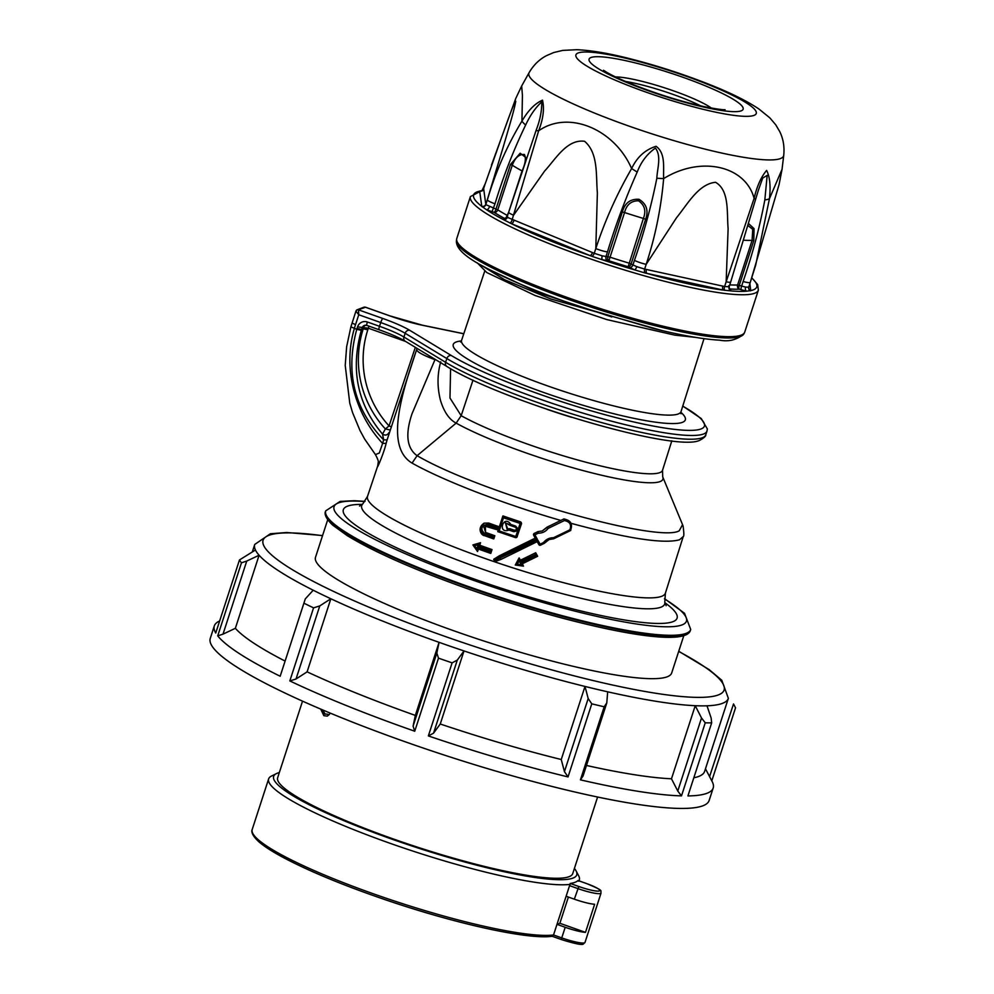 <?xml version="1.0" encoding="UTF-8"?>
<svg xmlns="http://www.w3.org/2000/svg" width="994" height="994" viewBox="0 0 994 994"><rect width="100%" height="100%" fill="white"/><g stroke="black" fill="none" stroke-linecap="round" stroke-linejoin="round"><path stroke-width="1.49" d="M219.649 620.952L218.891 621.337A262.279 38.667 18 0 0 214.319 625.909L210.268 638.396A262.279 38.667 18 0 0 357.181 723.955A262.279 38.667 18 0 0 634.01 803.798A262.279 38.667 18 0 0 709.132 800.493L713.195 788.006A262.279 38.667 18 0 0 712.189 781.619L705.479 768.797M677.771 791.05L701.515 717.966L695.228 705.703A248.997 36.703 -162 0 1 657.046 701.466A248.997 36.703 -162 0 1 607.669 691.812L606.787 702.944L583.043 776.016L580.434 779.855A262.279 38.667 18 0 0 638.061 791.311A262.279 38.667 18 0 0 681.499 795.883L677.771 791.05L671.484 778.787A248.997 36.703 18 0 1 586.472 765.467M580.434 779.855L604.178 706.784A262.279 38.667 -162 0 1 591.778 703.839L568.034 776.923L564.443 771.617L561.25 759.515A248.997 36.703 18 0 1 440.255 724.005L433.546 733.187L428.364 735.92A262.279 38.667 18 0 0 568.034 776.923M428.364 735.92L452.108 662.849A262.279 38.667 -162 0 1 438.491 658.152L414.746 731.224L413.094 726.142L415.33 715.407A248.997 36.703 18 0 1 307.109 671.845L296.026 679.001L289.826 680.927A262.279 38.667 18 0 0 414.746 731.224M289.826 680.927L313.57 607.856A262.279 38.667 -162 0 1 303.915 603.184L280.171 676.255L305.282 598.91L313.209 590.225A248.997 36.703 -162 0 1 259.099 555.236L235.354 628.307A248.997 36.703 18 0 0 285.092 661.072M217.723 635.874L241.467 562.803A262.279 38.667 -162 0 1 239.479 559.945L255.458 550.017A248.997 36.703 -162 0 0 259.099 555.236L246.748 561.063L223.004 634.147L217.723 635.874A262.279 38.667 18 0 0 280.171 676.255M239.479 559.945L215.735 633.016A262.279 38.667 18 0 1 214.319 625.909M709.567 776.612L733.522 703.938L735.535 707.815L711.791 780.862M701.515 717.966L705.243 722.812A262.279 38.667 -162 0 0 711.667 722.862L687.923 795.933A262.279 38.667 18 0 0 713.195 788.006M705.243 722.812L681.499 795.883M693.824 777.78A248.997 36.703 18 0 0 704.622 771.406L728.366 698.335A248.997 36.703 -162 0 1 706.995 705.802L711.157 718.041L711.667 722.862M564.443 771.617L588.187 698.534L584.994 686.444L561.25 759.515M607.669 691.812A248.997 36.703 -162 0 1 584.994 686.444A248.997 36.703 -162 0 1 463.999 650.933L440.255 724.005M413.094 726.142L436.838 653.058L439.075 642.335L415.33 715.407M452.108 662.849L457.29 660.115L463.999 650.933A248.997 36.703 -162 0 1 439.075 642.335A248.997 36.703 -162 0 1 330.853 598.761L307.109 671.845M223.004 634.147L235.354 628.307M706.995 705.802A248.997 36.703 -162 0 1 695.228 705.703L671.484 778.787M313.209 590.225A248.997 36.703 -162 0 0 330.853 598.761L319.77 605.918L296.026 679.001M457.29 660.115L433.546 733.187M241.467 562.803L246.748 561.063M305.282 598.91L303.915 603.184M313.57 607.856L319.77 605.918M436.838 653.058L438.491 658.152M588.187 698.534L591.778 703.839M604.178 706.784L606.787 702.944M683.86 635.501L671.671 673A187.245 27.596 -162 0 1 453.003 630.494A187.245 27.596 -162 0 1 315.508 557.274L327.697 519.787M435.123 359.331L412.075 413.616C405.092 434.216 406.77 448.244 417.095 455.687C480.462 492.726 657.73 543.544 679.175 530.833L682.567 524.683L683.102 526.137C684.021 533.02 684.071 536.499 683.226 536.586L679.486 539.779C663.955 544.091 627.935 538.636 571.426 523.428L563.983 518.905L564.368 520.57L548.154 528.398C545.656 531.604 542.351 533.194 538.251 533.194L534.896 534.822L537.17 538.922L535.269 538.114L533.679 535.182A1.329 1.292 69.3 0 1 534.25 533.418L534.896 534.822L533.679 535.182M389.921 315.93A3.988 0.708 109.6 0 0 389.834 315.856L365.568 307.233L358.523 309.743L358.759 314.75L355.951 311.11A1.988 1.963 -7.7 0 1 358.449 309.83L382.814 318.478A43.823 6.461 -162 0 1 407.59 329.076A43.823 6.461 -162 0 1 409.69 330.281A3.988 3.342 121.2 0 0 405.154 333.276A39.835 5.877 18 0 0 380.727 322.553L358.759 314.75L355.566 324.553A128.151 124.66 -110.7 0 0 354.349 328.505C341.948 370.687 356.573 415.691 382.615 443.411L383.647 439.882L387.113 439.895L386.107 443.361C384.33 451.972 376.304 470.796 377.658 466.099L367.531 496.329A156.605 23.086 -162 0 0 495.745 562.194A156.605 23.086 -162 0 0 661.656 596.313A156.605 23.086 -162 0 0 665.408 593.12L664.8 602.078L666.142 605.719M364.425 307.134A1.988 1.789 90.4 0 1 364.761 307.096L364.761 307.096A1.988 1.789 90.4 0 1 365.357 307.208L389.723 315.856A3.988 0.708 109.6 0 1 389.834 315.856L422.338 325.175A3.988 2.373 -78.4 0 0 421.903 325.162M434.999 359.704C423.171 355.28 417.058 351.938 416.66 349.664A155.238 22.887 -162 0 1 416.784 349.192L387.113 439.895M415.343 347.341L389.052 425.917L385.374 428.948A99.599 96.89 69.3 0 1 363.257 328.815L367.817 329.797A95.61 93.014 -110.7 0 0 389.052 425.917L390.853 426.674M389.772 429.893L385.374 428.948L382.528 434.092C385.287 435.77 387.449 435.248 389.014 432.527M386.107 443.361L382.615 443.411L379.31 453.028L375.446 454.593L364.711 439.162L360.064 430.651L352.547 412.572L349.764 403.142L345.229 365.432L346.645 346.744L350.894 326.84L356.759 329.362C345.166 372.265 354.125 409.106 383.647 439.882L382.528 434.092C357.43 404.198 350.36 369.606 361.331 330.319L356.759 329.362A103.587 100.767 69.3 0 1 357.045 328.455L361.605 329.449A99.599 96.89 -110.7 0 0 361.331 330.319M450.593 368.65L449.984 398.022L461.166 415.703L456.147 423.121C449.276 419.555 444.045 411.976 440.479 400.371C437.136 387.138 437.223 374.291 440.74 361.804M472.995 380.143L461.166 415.703A115.913 17.084 18 0 0 572.581 458.545A115.913 17.084 18 0 0 659.755 472.647A115.913 17.084 18 0 0 662.538 470.274L662.7 476.797A119.019 17.544 -162 0 1 660.066 481.581A119.019 17.544 -162 0 1 570.544 467.118A119.019 17.544 -162 0 1 456.147 423.121L417.095 455.687L412.075 463.105C385.622 447.213 400.247 397.302 416.66 349.664L416.784 349.192M548.154 528.398L547.11 527.118L563.859 518.967C570.804 520.26 573.004 524.136 570.457 530.572L569.873 529.827C571.674 524.67 569.835 521.589 564.368 520.57M570.457 530.572L553.583 538.798L553.496 537.729L569.873 529.827M570.481 530.572L553.782 538.736L549.148 539.531L544.24 543.358L543.507 542.55C546.054 539.332 549.384 537.729 553.496 537.729M544.24 543.358L540.574 545.159L540.115 544.203L543.507 542.55M540.115 544.203L538.835 544.613L537.195 541.618L501.051 559.386L494.863 561.697L493.683 559.324L535.269 538.114L499.274 555.82L499.758 557.125L495.323 560.181L537.816 540.102L540.115 544.203M537.816 540.102L537.195 541.618L538.835 544.613A1.329 1.329 0 0 0 540.463 545.209A1.329 1.292 69.3 0 1 538.885 544.65M500.38 558.317L501.051 559.386L494.863 561.697L495.323 560.181M495.211 559.957L493.67 559.324L494.863 561.697M493.67 559.324L499.274 555.82M537.903 531.628L534.25 533.418L537.903 531.628L542.227 530.945L537.903 531.628L538.251 533.194M563.859 518.955L547.11 527.118L542.239 530.945L546.675 527.727M537.17 538.922L499.758 557.125M537.294 541.593L501.051 559.386M540.798 545.072L540.574 545.159A1.329 1.292 69.3 0 1 540.463 545.209L549.073 539.556M570.742 530.473L571.426 523.428M515.426 537.58A156.99 23.148 -162 0 1 497.783 531.616L499.212 530.92A158.319 23.334 18 0 0 515.749 536.499L520.682 521.9A156.195 23.024 -162 0 1 503.026 515.936L502.877 515.998A156.866 23.123 18 0 0 520.533 521.962A1.329 1.292 -110.7 0 1 521.353 523.652L517.066 536.772L515.749 536.499L515.426 537.58A1.329 1.292 -110.7 0 0 517.066 536.772L521.552 523.577L520.036 523.378A158.195 23.322 -162 0 1 503.498 517.799L499.92 528.733A158.294 23.334 -162 0 1 487.793 524.447C480.363 525.478 479.282 528.82 484.525 534.449A158.394 23.347 18 0 0 492.589 537.319L493.658 538.897L484.401 535.617L480.052 529.404L484.165 523.142L488.514 523.117A156.977 23.135 18 0 0 499.299 526.932L499.92 528.733M517.265 536.698L515.575 537.53M492.589 537.319L494.689 535.766L493.819 538.835L494.838 535.716A156.381 23.048 -162 0 1 485.606 532.436L483.991 527.367M499.323 526.832A156.294 23.036 -162 0 1 488.663 523.055L484.165 523.142C476.486 528.125 481.568 535.716 484.401 535.617L484.525 534.449M520.682 521.9L521.552 523.577M490.564 553.347A157.189 23.173 -162 0 1 478.35 549.011L477.555 551.508L478.499 548.961M489.595 551.819L490.812 553.335L492.03 549.583A156.505 23.073 -162 0 1 479.729 545.209L480.537 542.712L472.896 544.923L477.53 551.508L477.195 547.396A158.518 23.371 18 0 0 489.595 551.819L489.992 550.564L491.881 549.632L490.626 553.385L478.3 548.999L477.195 547.396M537.655 556.267L522.185 563.822L523.44 566.145L522.384 563.747L537.655 556.267L535.704 552.763L535.083 554.814L519.775 562.244L520.384 560.256L535.617 552.801L537.431 556.354L535.741 555.994L535.083 554.814M520.483 560.218L519.141 557.907L520.322 560.367L535.604 552.801M497.783 531.616L498.292 530.051A156.977 23.135 -162 0 1 487.507 526.236L487.582 525.068A158.307 23.334 18 0 0 499.721 529.355L498.292 530.051L497.795 531.616M492.788 536.685A158.381 23.347 -162 0 1 484.724 533.815L485.457 532.486A157.064 23.148 18 0 0 494.689 535.766L494.838 535.716M498.267 530.063L485.32 526.248L485.606 532.436M484.724 533.815C480.139 528.895 481.096 525.975 487.582 525.068M502.877 515.998L499.286 526.969L502.889 515.985L503.498 517.799M508.642 530.2C497.087 533.902 503.548 514.122 510.605 524.173L511.003 524.534A158.232 23.322 18 0 0 515.6 526.062C518.706 529.181 518.098 531.044 513.761 531.691A158.282 23.334 -162 0 1 509.164 530.15L508.17 528.883L509.723 528.758A156.953 23.135 18 0 0 514.283 530.287L513.761 531.691M508.307 528.833L509.872 528.709A156.282 23.036 18 0 0 514.42 530.224L514.283 530.287C516.718 529.901 517.066 528.858 515.302 527.155A156.903 23.135 -162 0 1 510.742 525.64L511.003 524.534M510.605 524.173L509.562 524.608L505.35 522.869L507.81 529.044M515.302 527.155L509.587 524.571M514.283 530.287L515.439 530.249C516.979 529.181 516.93 528.149 515.29 527.168L515.6 526.062M509.164 530.15L509.872 528.709M505.437 522.844L507.089 529.193M519.116 557.932L515.29 565.002L523.503 566.145L515.29 565.014L519.141 557.907L519.079 560.976L517.352 564.17L515.314 564.977M523.44 566.145L520.409 563.424L535.741 555.994M517.352 564.17L521.104 564.691M522.384 563.747L520.409 563.424M519.775 562.244L519.079 560.976M480.537 542.712L479.58 545.259A157.176 23.173 18 0 0 491.893 549.632L492.03 549.583M479.729 545.209L477.605 546.141L480.388 542.761L472.883 544.923L474.635 545.756L476.76 548.75M478.052 544.799L474.635 545.756M472.896 544.923L477.53 551.508M695.626 337.388L674.814 335.14L606.899 319.608L535.145 295.516L486.836 272.567L477.282 262.901M662.327 330.629L550.8 298.958L504.679 279.774L480.276 264.665M489.657 269.772L539.369 293.006L611.807 316.962M470.398 196.601A151.386 22.315 -162 0 0 491.297 216.555A151.386 22.315 -162 0 0 650.014 277.401A151.386 22.315 -162 0 0 758.36 290.173L744.742 332.083A151.386 22.315 -162 0 1 744.518 332.617A151.386 22.315 -162 0 1 593.865 306.525A151.386 22.315 -162 0 1 456.656 239.094A151.386 22.315 -162 0 1 456.78 238.51L470.398 196.601L481.841 190.575M748.606 287.974A3.317 3.268 174.3 0 0 750.719 290.621L746.544 291.205L739.312 289.179A143.248 21.11 -162 0 1 730.081 288.993L731.037 290.907L723.396 290.099L645.168 273.015L634.706 269.908L628.146 266.765A143.248 21.11 -162 0 1 608.9 260.739L602.376 259.782L591.84 256.303L511.475 223.712L503.362 219.587L504.12 218.208A143.248 21.11 -162 0 1 494.105 212.356L486.538 209.759L481.792 206.379L479.667 191.159L481.717 190.624M483.643 188.599L485.83 204.627L497.783 209.858A3.317 2.845 -57.7 0 1 494.105 212.356A3.317 0.944 108.4 0 0 496.006 209.051L510.506 164.42L520.185 153.213L526.708 158.22M482.177 206.839A3.317 3.243 178.5 0 0 485.83 204.627L503.126 147.348C507.772 131.332 514.42 109.725 515.762 101.251C513.96 102.283 506.729 123.368 501.821 136.712L485.147 183.965A9.965 1.466 -162 0 1 485.147 183.853L483.606 188.698A3.317 3.293 160 0 1 479.953 190.972M485.805 204.205A3.317 3.268 174.3 0 1 481.792 206.379A148.876 21.943 18 0 1 479.667 191.159A3.317 3.28 169.3 0 0 483.68 188.972M507.574 216.443L507.338 217.326A3.317 3.168 -38.3 0 1 503.362 219.587A148.876 21.943 18 0 1 494.155 214.505A148.876 21.943 18 0 1 486.538 209.759A3.317 1.951 112.5 0 0 489.383 206.839M492.055 211.71L495 203.782A9.965 1.466 18 0 1 487.371 199.893C495.621 171.763 507.151 145.497 521.949 121.094A9.965 2.56 34.2 0 0 525.652 124.995C513.438 150.305 503.225 176.572 495 203.782M506.269 218.121A3.317 3.255 44.9 0 1 504.12 218.208A3.317 2.584 -61.4 0 0 507.574 215.586L522.074 170.943C525.391 163.675 526.186 158.183 524.447 154.48C519.141 154.095 515.091 157.673 512.283 165.228L497.783 209.858A140.104 20.65 18 0 0 507.574 215.586M507.338 217.326L594.263 253.308L595.804 248.575L597.369 192.935C595.853 175.578 598.5 153.101 584.584 141.297C567.052 138.899 555.658 159.077 544.6 171.08L513.6 215.201A9.965 1.466 -162 0 1 508.679 212.219L505.722 218.444A3.317 3.168 69.1 0 1 503.66 218.481M529.131 72.599A133.904 19.743 18 0 0 547.383 90.765A133.904 19.743 18 0 0 689.563 145.074A133.904 19.743 18 0 0 783.732 155.325C784.614 146.739 783.284 138.837 779.756 131.618L775.742 124.797L769.816 117.839L758.807 108.905C746.569 100.804 730.366 92.765 710.213 84.788C684.145 74.426 657.519 65.766 630.32 58.808C609.31 53.403 591.467 50.371 576.793 49.7L562.753 50.396L553.757 52.533L546.464 55.664C539.295 59.429 533.517 65.07 529.131 72.599L521.676 85.981L522.422 95.262L521.949 121.094C528.187 110.359 535.045 103.388 542.5 100.183C544.526 108.706 543.233 118.932 538.624 130.823L512.059 219.947A3.317 1.454 -71.4 0 1 509.947 223.054M513.873 220.593A3.317 1.441 -68.9 0 1 511.475 223.712A148.876 21.943 18 0 0 590.001 255.582A3.317 1.429 -66.9 0 0 592.499 252.513M602.24 255.843L610.055 257.185A140.104 20.65 18 0 0 628.879 263.075L636.744 266.653A3.317 0.87 -68.3 0 1 634.706 269.908A148.876 21.943 18 0 1 602.376 259.782A3.317 1.317 -77.2 0 1 602.24 255.843L594.263 253.308A3.317 1.404 -64.4 0 1 591.84 256.303M534.697 134.612L535.878 130.959A9.965 1.491 -162.5 0 1 538.624 130.823C568.456 109.787 614.367 129.021 631.625 168.57C616.839 194.128 604.899 220.792 595.804 248.575A9.965 1.466 18 0 0 607.471 251.942L606.017 256.402A3.317 2.547 -86.1 0 0 607.396 260.59M622.343 211.97L607.843 256.601A3.317 2.236 -82.7 0 0 608.9 260.739L624.555 212.542L622.343 211.97C624.853 202.975 630.395 198.763 638.968 199.309C646.51 203.845 648.734 210.504 645.628 219.264L631.128 263.895A3.317 1.876 -63.6 0 1 628.146 266.765L643.379 218.444C646.299 210.914 644.671 205.025 638.496 200.776C631.153 200.813 626.506 204.739 624.555 212.542A140.104 20.65 -162 0 0 643.379 218.444L645.628 219.264M636.744 266.653L644.634 269.088L724.614 286.52L726.154 281.787L728.117 228.744C726.713 212.753 729.621 190.363 715.543 182.287C698.36 184.014 687.55 204.267 676.591 217.636L646.175 264.354A9.965 1.466 -162 0 1 634.42 260.378L632.979 264.851A3.317 2.224 -61 0 1 629.674 267.572M730.59 289.577A3.317 3.032 134 0 1 729.472 288.931L729.186 286.62L730.689 281.985A9.965 1.466 18 0 1 726.154 281.787L754.111 198.328C745.239 165.352 700.397 155.76 663.644 178.609L656.848 178.249C657.208 168.533 661.693 156.232 655.406 148.094C647.156 153.896 641.093 161.898 637.204 172.086L631.625 168.57C636.98 157.189 645.118 149.759 656.052 146.292C665.881 153.287 663.135 167.961 663.644 178.609C661.109 207.994 655.294 236.584 646.175 264.354L644.634 269.088A3.317 1.814 -81.5 0 0 645.168 273.015M646.411 269.399A3.317 1.839 -78.8 0 0 647.007 273.437A148.876 21.943 18 0 0 723.396 290.099A3.317 1.851 -76.6 0 1 722.886 286.073M729.745 284.88A140.104 20.65 18 0 0 737.598 284.992L745.599 287.104A3.317 2.311 -78.4 0 0 746.544 291.205A148.876 21.943 18 0 1 731.037 290.907A3.317 3.255 -129.6 0 1 729.062 286.781L724.614 286.52A3.317 1.864 -73.9 0 0 724.85 290.385M729.062 286.781L728.751 285.725L729.062 286.781M729.261 288.583A3.317 3.168 145.4 0 0 730.081 288.993A3.317 2.845 -86.4 0 1 729.136 288.223M748.084 225.65L752.731 229.341L752.098 240.349L737.598 284.992A3.317 3.044 -92.2 0 0 739.312 289.179A3.317 1.392 -73.6 0 1 739.287 285.266L753.787 240.623L754.061 228.657L748.668 223.662M730.689 281.985L755.527 199.595A9.965 1.466 16.1 0 0 754.111 198.328C757.006 186.089 761.168 176.783 766.622 170.421C769.865 176.77 770.81 186.176 769.468 198.626L755.688 265.149L750.296 282.259A9.965 1.466 -162 0 1 750.296 282.371A9.965 1.466 -162 0 1 743.114 281.513L741.673 285.974A3.317 0.969 -72.1 0 0 741.263 289.776M745.599 287.104L748.731 287.154L750.296 282.371L779.122 184.399L782.042 169.34L769.468 198.626A9.965 2.92 -177.2 0 1 764.833 199.918L767.169 175.379L762.721 178.063L758.347 190.314M748.681 287.266A3.317 3.243 178.5 0 0 748.606 288.074L748.606 288.074A3.317 3.243 178.5 0 0 750.42 290.869M749.898 283.563L750.719 290.621A148.876 21.943 18 0 0 751.7 277.972M743.114 281.513C752.408 254.638 759.652 227.44 764.833 199.918M634.42 260.378C643.764 233.615 651.232 206.243 656.848 178.249M637.204 172.086C625.586 198.204 615.684 224.83 607.471 251.942M535.878 130.959C539.978 120.547 541.941 110.856 541.73 101.922C535.592 107.501 530.237 115.192 525.652 124.995M615.485 76.911A55.391 8.163 -162 0 1 660.476 86.528A55.391 8.163 -162 0 1 707.393 105.513A55.391 8.163 -162 0 1 711.344 108.048M700.546 105.824A54.446 8.027 18 0 0 625.537 81.458M302.524 701.155L277.661 777.693A155.126 22.862 18 0 0 418.139 847.373A155.126 22.862 18 0 0 572.743 873.564L597.605 797.026M330.468 713.207L327.287 716.078M279.326 772.574A159.351 23.496 18 0 0 276.419 773.605A159.351 23.496 18 0 0 393.04 839.545A159.351 23.496 18 0 0 572.954 878.1A159.351 23.496 18 0 0 576.147 870.992A159.351 23.496 18 0 0 574.395 868.458M575.017 882.312A162.681 23.98 -162 0 1 570.208 883.455L578.819 886.511A17.929 2.647 18 0 0 599.332 890.947A17.929 2.647 18 0 0 586.597 883.579L577.974 880.522A162.681 23.98 -162 0 1 575.017 882.312M577.974 880.522L578.558 881.181M578.023 880.51L586.646 883.579C605.023 891.307 600.103 890.177 601.047 893.072A19.917 2.932 -162 0 1 577.775 888.549L569.574 885.642L570.146 884.362A163.339 24.08 -162 0 1 393.338 844.453A163.339 24.08 -162 0 1 268.641 778.898A163.339 24.08 -162 0 1 271.486 776.053L276.419 773.605M576.147 870.992L578.707 875.876A163.339 24.08 -162 0 1 579.328 879.852A163.339 24.08 -162 0 1 578.856 880.808M570.146 884.362L570.208 883.455M569.574 885.642L566.12 896.253L574.333 899.172A19.917 2.932 18 0 0 594.623 904.267L585.491 932.372A19.917 2.932 -162 0 1 565.201 927.278L561.747 937.901A19.917 2.932 18 0 0 585.006 942.424L583.267 944.076C582.086 945.219 574.83 943.728 561.511 939.616L561.747 937.901L553.534 934.981L551.72 936.112A161.351 23.781 -162 0 1 385.486 899.769A161.351 23.781 -162 0 1 253.594 834.724M568.382 897.06L559.87 923.277L585.491 932.372M559.87 923.277L556.988 924.358L565.201 927.278M566.12 896.253L553.534 934.981A163.339 24.08 18 0 1 376.664 894.96A163.339 24.08 18 0 1 252.203 829.493L268.641 778.898M327.709 714.201L324.417 714.027L321.857 710.412M320.727 709.107L323.858 715.692L327.287 716.09L329.225 714.562M322.478 709.853L325.038 713.791L324.417 714.027M255.458 550.017A248.997 36.703 -162 0 1 254.75 544.439L252.364 551.807M322.528 535.704A242.35 35.722 18 0 0 333.462 591.368A242.35 35.722 18 0 0 654.661 693.091A242.35 35.722 18 0 0 678.678 651.43M685.81 634.01A189.904 27.994 -162 0 1 466.236 588.249M466.41 586.535A191.892 28.292 -162 0 1 325.498 511.5C325.311 511.823 322.864 515.849 332.779 525.192L347.105 535.542C373.632 551.745 413.318 569.313 466.174 588.249C572.668 625.735 685.897 650.275 690.495 630.097A191.892 28.292 -162 0 1 466.41 586.535M664.514 598.661L684.531 613.286L690.706 629.463A191.892 28.292 -162 0 1 466.608 585.913A191.892 28.292 -162 0 1 325.709 510.866L325.498 511.5M664.514 598.947A185.257 27.31 -162 0 1 650.946 625.847A185.257 27.31 -162 0 1 470.075 579.117A185.257 27.31 -162 0 1 364.823 501.572M362.251 504.393A175.441 25.856 18 0 0 502.243 588.523A175.441 25.856 18 0 0 664.936 602.749M359.53 506.095L362.76 503.933A159.288 23.483 18 0 0 486.339 570.506A159.288 23.483 18 0 0 660.886 607.21A159.288 23.483 18 0 0 664.8 602.078M702.286 437.758A146.081 21.533 18 0 0 705.777 434.8C706.026 436.068 704.1 437.857 700 440.18C675.858 453.239 500.951 400.793 446.853 366.451A3.988 3.342 121.2 0 1 445.61 362.301L446.828 358.548L405.154 333.276L403.937 337.028L445.61 362.301A146.081 21.533 18 0 0 586.435 418.263A146.081 21.533 18 0 0 702.286 437.758M463.776 333.785L422.761 325.336A3.988 2.373 -78.4 0 0 422.338 325.175L463.788 333.723M422.761 325.336A43.823 6.461 -162 0 1 419.406 324.603A43.823 6.461 -162 0 1 389.723 315.856M365.568 307.233L363.829 307.245A1.988 1.938 69.3 0 1 365.133 307.233M356.337 310.414A1.988 1.938 69.3 0 1 357.206 309.755L357.206 309.755A1.988 1.938 69.3 0 1 358.523 309.743M405.627 341.451L368.339 328.206L357.567 326.864A7.964 7.753 69.3 0 1 367.382 321.994L379.509 326.293L380.727 322.553A3.988 0.708 -70.4 0 1 382.814 318.478M682.779 406.049L701.255 418.561L707.343 428.911L706.995 431.061A146.081 21.533 -162 0 1 703.504 434.018A146.081 21.533 -162 0 1 587.653 414.51A146.081 21.533 -162 0 1 446.828 358.548A3.988 3.342 121.2 0 1 451.351 355.541A142.092 20.949 18 0 0 588.336 409.988A142.092 20.949 18 0 0 701.031 428.961A142.092 20.949 18 0 0 682.741 406.161M409.69 330.281L451.351 355.541M405.179 341.178L403.688 340.308C397.774 337.016 389.561 333.487 379.037 329.722A3.988 0.708 109.6 0 1 379.509 326.293A39.835 5.877 -162 0 1 403.937 337.028A3.988 3.342 121.2 0 0 405.179 341.178L446.853 366.451M367.382 321.994A3.988 0.708 109.6 0 0 366.923 325.423L379.037 329.722A3.988 0.708 109.6 0 0 379.161 329.722M365.258 325.224A3.988 3.877 69.3 0 0 363.779 327.225L363.257 328.815L361.605 329.449L362.127 327.846A3.988 3.877 69.3 0 1 364.4 325.436L366.923 325.423A3.988 0.708 109.6 0 0 367.034 325.411M364.4 325.436A3.988 3.877 69.3 0 1 366.836 325.349M367.817 329.797L368.339 328.206A3.988 0.708 109.6 0 0 368.873 326.119M352.274 322.64A4.647 0.683 18 0 0 352.162 322.727A4.647 0.683 18 0 0 355.566 324.553M680.878 412.299A122.001 17.979 -162 0 1 682.406 422.338A122.001 17.979 -162 0 1 542.848 392.17A122.001 17.979 -162 0 1 456.171 341.998A122.001 17.979 -162 0 1 461.303 340.954M460.545 341.961L461.589 340.308A115.366 17.01 18 0 0 556.031 388.828A115.366 17.01 18 0 0 678.268 413.964A115.366 17.01 18 0 0 681.027 411.603L681.014 413.752M357.045 328.455L357.567 326.864M571.488 417.294A115.565 17.035 -162 0 1 546.849 409.279M560.827 520.434C504.629 504.343 443.796 480.897 412.075 463.105M499.721 529.355L499.212 530.92M493.571 538.847A157.064 23.148 -162 0 1 484.438 535.617M487.793 524.447L488.663 523.055M489.992 550.564A158.506 23.371 -162 0 1 477.605 546.141M456.457 240.548C455.65 247.978 464.745 256.663 483.718 266.591C508.021 279.774 540.55 293.305 581.304 307.196L652.884 328.343C681.002 335.338 703.255 339.277 719.644 340.172C728.962 341.924 737.014 339.849 743.823 333.922A151.125 22.278 -162 0 1 593.43 307.867A151.125 22.278 -162 0 1 456.457 240.548L456.656 239.094M522.322 171.092L522.074 170.943A140.104 20.65 -162 0 1 512.283 165.228L510.506 164.42M753.787 240.623L752.098 240.349A140.104 20.65 -162 0 1 743.785 240.225M589.032 67.381A94.803 13.978 18 0 0 745.338 116.335A94.803 13.978 18 0 0 663.967 68.822A94.803 13.978 18 0 0 589.032 67.381M600.277 69.829A80.986 11.94 18 0 0 733.783 111.651A80.986 11.94 18 0 0 664.278 71.059A80.986 11.94 18 0 0 600.277 69.829M574.333 899.172L578.819 886.511M561.573 939.603L552.117 936.273M561.473 939.566L552.167 936.261M728.366 698.335L721.781 680.256L709.107 669.583L678.74 651.256M322.578 535.542L286.781 532.511L270.405 533.753L254.75 544.439M690.706 629.463L690.495 630.097M325.709 510.866L340.11 501.423L354.15 500.703L364.997 501.349M683.226 536.586L665.408 593.12M363.829 307.245L357.206 309.755L355.951 311.06L350.894 326.84M377.683 466.024L378.217 462.421C378.702 461.638 377.782 459.029 375.446 454.593M704.025 338.643L681.027 411.603M706.995 431.061L705.777 434.8M671.82 440.839L662.538 470.274M662.7 476.797L682.567 524.683M549.148 539.531L553.583 538.81M535.257 538.152L533.666 535.244A1.329 1.329 0 0 1 534.25 533.418M362.76 503.933L367.531 496.329M516.482 537.505L516.308 537.58A1.329 1.329 0 0 1 515.414 537.592L497.758 531.628M510.73 525.64L505.35 522.869M484.737 271.138L461.589 340.308M743.823 333.922L744.518 332.617M758.36 290.173L757.676 284.607L751.762 277.786M481.978 190.624L485.147 183.853M748.731 287.154L748.606 288.074M534.934 133.904L508.679 212.219M755.527 199.595L758.422 190.09M521.676 85.981L515.836 98.294L491.471 165.141M783.732 155.325L782.042 169.34M724.924 109.7C725.757 109.576 724.141 110.57 705.454 106.905C692.11 104.084 677.175 99.984 660.675 94.579C636.023 86.254 618.069 78.849 606.8 72.363L603.52 70.263M601.047 893.072L585.006 942.424M552.329 936.249C528.733 939.964 455.302 923.737 385.013 899.632C344.906 885.89 311.992 872.372 286.272 859.089C274.207 852.79 265.236 847.161 259.359 842.216C249.817 833.693 251.967 829.878 252.203 829.493M579.005 880.858L579.328 879.852"/></g></svg>
